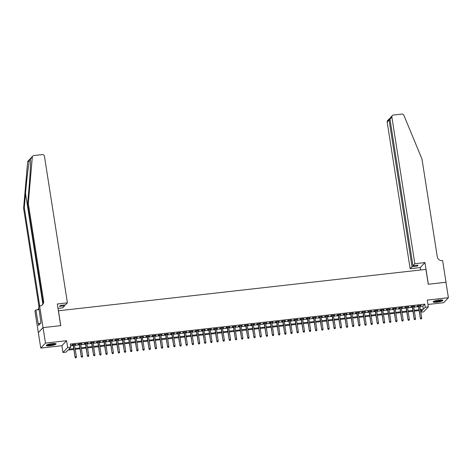<?xml version="1.0" encoding="UTF-8"?>
<svg xmlns="http://www.w3.org/2000/svg" width="472" height="472" viewBox="0 0 472 472"><rect width="100%" height="100%" fill="white"/><g stroke="black" fill="none" stroke-linecap="round" stroke-linejoin="round"><path stroke-width="0.71" d="M50.15 345.728A4.968 0.909 171.1 0 0 56.05 343.911A4.968 0.909 171.1 0 0 52.132 343.628A4.968 0.909 171.1 0 0 46.232 345.451A4.968 0.909 171.1 0 0 50.15 345.728M437.042 302.151A4.968 0.909 171.1 0 0 442.942 300.334A4.968 0.909 171.1 0 0 439.025 300.05A4.968 0.909 171.1 0 0 433.125 301.868A4.968 0.909 171.1 0 0 437.042 302.151M73.85 349.469L67.944 350.136L66.039 352.153L62.959 352.501L67.655 347.516L70.741 347.168L68.835 349.192L73.721 348.643M43.023 327.627L60.687 325.639L57.295 303.986L67.407 302.847L44.445 156.226A1.912 1.829 43.3 0 0 42.309 154.58L33.89 155.53A1.912 1.829 43.3 0 0 32.314 157.141L28.302 203.373L43.607 301.118A4.46 4.266 -136.7 0 1 39.972 305.939L39.63 305.974L43.023 327.627L38.321 332.612L40.775 348.076L61.891 345.693L62.959 352.501M427.968 304.464L443.698 302.688L448.4 297.708L427.284 300.086L428.346 306.888L423.649 311.874L420.776 312.198M38.35 332.607L43.052 327.627L45.471 343.091L40.775 348.076M43.052 327.627L60.776 325.627L58.451 310.782L425.927 269.388L428.251 284.238L445.981 282.238L448.4 297.708M74.511 344.772L75.809 344.324L72.11 344.743L71.791 345.079L73.136 344.926M80.677 344.076L81.975 343.628L78.275 344.047L77.957 344.383L79.302 344.23M86.842 343.38L88.14 342.938L84.441 343.351L84.122 343.687L85.467 343.539M93.008 342.69L94.306 342.241L90.606 342.66L90.288 342.996L91.633 342.843M99.173 341.993L100.471 341.545L96.772 341.964L96.453 342.3L97.798 342.147M105.339 341.297L106.637 340.849L102.937 341.268L102.619 341.604L103.964 341.451M111.504 340.607L112.802 340.159L109.103 340.572L108.784 340.908L110.129 340.76M117.67 339.911L118.968 339.462L115.268 339.881L114.95 340.218L116.295 340.064M123.835 339.215L125.133 338.766L121.434 339.185L121.115 339.521L122.46 339.368M130.001 338.518L131.299 338.076L127.599 338.489L127.281 338.825L128.626 338.678M136.166 337.828L137.464 337.38L133.765 337.799L133.446 338.135L134.791 337.981M142.332 337.132L143.63 336.683L139.93 337.102L139.612 337.439L140.957 337.285M148.497 336.436L149.795 335.987L146.096 336.406L145.777 336.743L147.122 336.589M154.663 335.745L155.961 335.297L152.261 335.71L151.943 336.046L153.288 335.899M160.828 335.049L162.126 334.601L158.427 335.02L158.108 335.356L159.459 335.203M166.994 334.353L168.292 333.905L164.592 334.323L164.274 334.66L165.625 334.506M173.159 333.657L174.457 333.214L170.758 333.627L170.439 333.964L171.79 333.816M179.325 332.966L180.623 332.518L176.923 332.937L176.605 333.273L177.956 333.12M185.49 332.27L186.788 331.822L183.089 332.241L182.776 332.577L184.121 332.424M191.656 331.574L192.954 331.132L189.254 331.545L188.942 331.881L190.287 331.733M197.821 330.884L199.119 330.435L195.42 330.848L195.107 331.191L196.452 331.037M203.987 330.188L205.285 329.739L201.585 330.158L201.273 330.494L202.618 330.341M210.152 329.491L211.45 329.043L207.751 329.462L207.438 329.798L208.783 329.645M216.318 328.795L217.621 328.353L213.916 328.766L213.604 329.102L214.949 328.954M222.483 328.105L223.787 327.656L220.088 328.075L219.769 328.412L221.114 328.258M228.649 327.409L229.952 326.96L226.253 327.379L225.935 327.716L227.28 327.562M234.814 326.712L236.118 326.27L232.419 326.683L232.1 327.019L233.445 326.872M240.98 326.022L242.283 325.574L238.584 325.987L238.266 326.329L239.611 326.176M247.145 325.326L248.449 324.878L244.75 325.296L244.431 325.633L245.776 325.479M253.311 324.63L254.614 324.181L250.915 324.6L250.597 324.937L251.942 324.783M259.476 323.939L260.78 323.491L257.081 323.904L256.762 324.24L258.107 324.093M265.642 323.243L266.945 322.795L263.246 323.214L262.928 323.55L264.273 323.397M271.813 322.547L273.111 322.099L269.412 322.518L269.093 322.854L270.438 322.701M277.978 321.851L279.276 321.408L275.577 321.821L275.259 322.158L276.604 322.01M284.144 321.161L285.442 320.712L281.743 321.131L281.424 321.467L282.769 321.314M290.31 320.464L291.607 320.016L287.908 320.435L287.59 320.771L288.935 320.618M296.475 319.768L297.773 319.32L294.074 319.739L293.755 320.075L295.1 319.922M302.641 319.078L303.938 318.629L300.239 319.042L299.921 319.379L301.266 319.231M308.806 318.382L310.104 317.933L306.405 318.352L306.086 318.688L307.431 318.535M314.971 317.685L316.269 317.237L312.57 317.656L312.252 317.992L313.597 317.839M321.137 316.989L322.435 316.547L318.736 316.96L318.417 317.296L319.762 317.149M327.303 316.299L328.601 315.851L324.901 316.269L324.583 316.606L325.928 316.452M333.468 315.603L334.766 315.154L331.067 315.573L330.748 315.91L332.093 315.756M339.633 314.907L340.931 314.458L337.232 314.877L336.914 315.213L338.259 315.06M345.799 314.216L347.097 313.768L343.398 314.181L343.079 314.517L344.424 314.37M351.964 313.52L353.262 313.072L349.563 313.491L349.245 313.827L350.59 313.673M358.13 312.824L359.428 312.375L355.729 312.794L355.41 313.131L356.755 312.977M364.296 312.128L365.593 311.685L361.894 312.098L361.576 312.434L362.921 312.287M370.461 311.437L371.759 310.989L368.06 311.408L367.741 311.744L369.086 311.591M376.627 310.741L377.924 310.293L374.225 310.712L373.907 311.048L375.252 310.895M382.792 310.045L384.09 309.602L380.391 310.016L380.072 310.352L381.417 310.204M388.957 309.355L390.255 308.906L386.556 309.319L386.238 309.661L387.583 309.508M395.123 308.658L396.421 308.21L392.722 308.629L392.403 308.965L393.754 308.812M401.288 307.962L402.587 307.514L398.887 307.933L398.569 308.269L399.92 308.116M407.454 307.266L408.752 306.824L405.053 307.237L404.734 307.573L406.085 307.425M413.619 306.576L414.917 306.127L411.218 306.546L410.906 306.883L412.251 306.729M419.885 306.499L422.877 306.163L424.782 304.145L70.257 344.076L70.741 347.168M70.534 345.852L73.237 345.545M74.605 345.392L79.402 344.855M80.771 344.696L85.568 344.159M86.936 344.005L91.733 343.463M93.102 343.309L97.899 342.766M99.267 342.613L104.064 342.076M105.433 341.923L110.23 341.38M111.599 341.226L116.395 340.684M117.764 340.53L122.561 339.993M123.93 339.834L128.726 339.297M130.095 339.144L134.892 338.601M136.26 338.448L141.057 337.905M142.426 337.751L147.223 337.214M148.591 337.061L153.388 336.518M154.757 336.365L159.554 335.822M160.928 335.669L165.719 335.132M167.094 334.972L171.885 334.436M173.259 334.282L178.05 333.739M179.425 333.586L184.216 333.043M185.59 332.89L190.381 332.353M191.756 332.199L196.547 331.657M197.921 331.503L202.712 330.961M204.087 330.807L208.878 330.27M210.252 330.111L215.043 329.574M216.418 329.421L221.209 328.878M222.583 328.724L227.374 328.188M228.749 328.028L233.54 327.491M234.914 327.338L239.705 326.795M241.08 326.642L245.871 326.099M247.245 325.945L252.036 325.409M253.411 325.249L258.202 324.712M259.576 324.559L264.367 324.016M265.742 323.863L270.533 323.326M271.907 323.167L276.698 322.63M278.073 322.476L282.87 321.933M284.238 321.78L289.035 321.237M290.404 321.084L295.201 320.547M296.569 320.394L301.366 319.851M302.735 319.697L307.532 319.155M308.9 319.001L313.697 318.464M315.066 318.305L319.863 317.768M321.231 317.615L326.028 317.072M327.397 316.918L332.194 316.376M333.562 316.222L338.359 315.685M339.728 315.532L344.525 314.989M345.893 314.836L350.69 314.293M352.059 314.14L356.856 313.603M358.224 313.443L363.021 312.906M364.39 312.753L369.187 312.21M370.555 312.057L375.352 311.514M376.721 311.361L381.518 310.824M382.886 310.67L387.683 310.128M389.058 309.974L393.849 309.431M395.223 309.278L400.014 308.741M401.389 308.582L406.18 308.045M407.554 307.892L412.345 307.349M413.72 307.195L418.511 306.658M419.785 305.88L421.083 305.431L417.384 305.85L417.071 306.186L418.416 306.033M61.891 345.693L66.593 340.713L45.471 343.091M66.593 340.713L67.655 347.516M424.782 304.145L425.266 307.237L428.346 306.888M420.747 312.027L422.469 310.198L420.499 310.423M419.124 310.576L414.333 311.119M412.959 311.272L408.168 311.809M406.793 311.968L402.002 312.505M400.628 312.659L395.837 313.202M394.462 313.355L389.671 313.892M388.297 314.051L383.506 314.588M382.131 314.741L377.34 315.284M375.966 315.438L371.169 315.98M369.8 316.134L365.003 316.671M363.635 316.83L358.838 317.367M357.469 317.52L352.672 318.063M351.304 318.216L346.507 318.753M345.138 318.913L340.341 319.45M338.973 319.603L334.176 320.146M332.807 320.299L328.011 320.842M326.642 320.995L321.845 321.532M320.476 321.686L315.679 322.228M314.311 322.382L309.514 322.925M308.145 323.078L303.348 323.615M301.98 323.774L297.183 324.311M295.814 324.465L291.017 325.007M289.649 325.161L284.852 325.704M283.483 325.857L278.687 326.394M277.318 326.547L272.521 327.09M271.152 327.243L266.356 327.786M264.987 327.94L260.19 328.477M258.815 328.636L254.024 329.173M252.65 329.326L247.859 329.869M246.484 330.022L241.693 330.565M240.319 330.719L235.528 331.255M234.153 331.409L229.362 331.952M227.988 332.105L223.197 332.648M221.822 332.801L217.031 333.338M215.657 333.498L210.866 334.034M209.491 334.188L204.7 334.731M203.326 334.884L198.535 335.421M197.16 335.58L192.369 336.117M190.995 336.271L186.204 336.813M184.829 336.967L180.038 337.509M178.664 337.663L173.873 338.2M172.498 338.359L167.707 338.896M166.333 339.049L161.542 339.592M160.167 339.746L155.376 340.282M154.002 340.442L149.211 340.979M147.836 341.132L143.04 341.675M141.671 341.828L136.874 342.371M135.505 342.524L130.709 343.061M129.34 343.215L124.543 343.758M123.174 343.911L118.378 344.454M117.009 344.607L112.212 345.144M110.843 345.303L106.047 345.84M104.678 345.994L99.881 346.536M98.512 346.69L93.716 347.233M92.347 347.386L87.55 347.923M86.181 348.076L81.385 348.619M80.016 348.773L75.219 349.315M420.369 309.597L423.36 309.254L425.266 307.237M75.089 348.483L79.886 347.947M81.255 347.793L86.051 347.25M87.42 347.097L92.217 346.554M93.586 346.401L98.382 345.864M99.751 345.711L104.548 345.168M105.917 345.014L110.713 344.471M112.082 344.318L116.879 343.781M118.248 343.622L123.044 343.085M124.413 342.932L129.21 342.389M130.579 342.235L135.375 341.693M136.744 341.539L141.541 341.002M142.916 340.849L147.706 340.306M149.081 340.153L153.872 339.61M155.247 339.457L160.037 338.92M161.412 338.76L166.203 338.223M167.578 338.07L172.368 337.527M173.743 337.374L178.534 336.831M179.909 336.678L184.7 336.141M186.074 335.987L190.865 335.444M192.24 335.291L197.03 334.748M198.405 334.595L203.196 334.058M204.571 333.899L209.362 333.362M210.736 333.208L215.527 332.666M216.902 332.512L221.692 331.975M223.067 331.816L227.858 331.279M229.233 331.126L234.023 330.583M235.398 330.429L240.189 329.887M241.564 329.733L246.355 329.196M247.729 329.037L252.52 328.5M253.895 328.347L258.691 327.804M260.06 327.651L264.857 327.114M266.226 326.954L271.022 326.417M272.391 326.264L277.188 325.721M278.557 325.568L283.353 325.025M284.722 324.872L289.519 324.335M290.888 324.181L295.684 323.639M297.053 323.485L301.85 322.942M303.219 322.789L308.015 322.252M309.384 322.093L314.181 321.556M315.55 321.402L320.346 320.86M321.715 320.706L326.512 320.163M327.881 320.01L332.677 319.473M334.046 319.32L338.843 318.777M340.212 318.624L345.008 318.081M346.377 317.927L351.174 317.391M352.543 317.231L357.339 316.694M358.708 316.541L363.505 315.998M364.874 315.845L369.67 315.302M371.045 315.148L375.836 314.612M377.211 314.458L382.001 313.915M383.376 313.762L388.167 313.219M389.542 313.066L394.332 312.529M395.707 312.37L400.498 311.833M401.873 311.679L406.663 311.137M408.038 310.983L412.829 310.446M414.204 310.287L418.994 309.75M422.877 306.163L423.36 309.254M420.723 305.472L420.77 305.767M414.558 306.169L414.605 306.464M408.392 306.865L408.439 307.16M402.227 307.555L402.268 307.85M396.061 308.251L396.102 308.546M389.896 308.948L389.937 309.243M383.73 309.638L383.771 309.939M377.565 310.334L377.606 310.629M371.393 311.03L371.44 311.325M365.228 311.726L365.275 312.022M359.062 312.417L359.109 312.712M352.897 313.113L352.944 313.408M346.731 313.809L346.778 314.104M340.566 314.499L340.613 314.8M334.4 315.196L334.447 315.491M328.235 315.892L328.282 316.187M322.069 316.588L322.116 316.883M315.904 317.278L315.951 317.573M309.738 317.975L309.785 318.27M303.573 318.671L303.62 318.966M297.407 319.361L297.454 319.662M291.242 320.057L291.289 320.352M285.076 320.753L285.123 321.048M278.911 321.45L278.958 321.745M272.745 322.14L272.792 322.435M266.58 322.836L266.627 323.131M260.414 323.532L260.461 323.827M254.249 324.223L254.296 324.518M248.083 324.919L248.13 325.214M241.918 325.615L241.965 325.91M235.752 326.311L235.799 326.606M229.587 327.002L229.634 327.297M223.421 327.698L223.468 327.993M217.256 328.394L217.303 328.689M211.09 329.084L211.137 329.379M204.925 329.781L204.972 330.076M198.759 330.477L198.806 330.772M192.594 331.167L192.641 331.468M186.428 331.863L186.475 332.158M180.263 332.559L180.31 332.854M174.097 333.256L174.138 333.551M167.932 333.946L167.973 334.241M161.766 334.642L161.808 334.937M155.601 335.338L155.642 335.633M149.435 336.029L149.476 336.329M143.264 336.725L143.311 337.02M137.098 337.421L137.145 337.716M130.933 338.117L130.98 338.412M124.767 338.808L124.814 339.102M118.602 339.504L118.649 339.799M112.436 340.2L112.483 340.495M106.271 340.89L106.318 341.191M100.105 341.586L100.152 341.881M93.94 342.283L93.987 342.578M87.774 342.979L87.821 343.274M81.609 343.669L81.656 343.964M75.443 344.365L75.49 344.66M418.369 305.738L420.334 318.305L418.629 305.708M420.888 318.895L421.502 318.824L420.888 318.895L420.564 318.063L421.673 317.939L419.738 305.585M420.334 318.305L420.758 319.025M421.502 318.824L421.673 317.939M442.205 299.986A4.301 0.785 -8.9 0 1 439.296 301.16A4.301 0.785 -8.9 0 1 433.721 301.313M434.205 301.106A3.982 0.726 171.1 0 0 439.149 300.806A3.982 0.726 171.1 0 0 441.68 299.932M433.29 301.578A4.938 0.903 171.1 0 0 439.491 301.242A4.938 0.903 171.1 0 0 442.695 300.103M55.307 343.563A4.301 0.785 -8.9 0 1 52.398 344.737A4.301 0.785 -8.9 0 1 46.828 344.89M47.306 344.684A3.982 0.726 171.1 0 0 52.25 344.389A3.982 0.726 171.1 0 0 54.787 343.51M46.398 345.156A4.938 0.903 171.1 0 0 52.599 344.82A4.938 0.903 171.1 0 0 55.802 343.687M40.757 321.544L40.952 322.895M414.841 263.712L391.884 117.091L389.984 119.109L412.941 265.724L414.841 263.712L424.953 262.574L428.346 284.227L445.981 282.268M389.984 119.109L390.586 117.439L392.344 115.575A1.912 1.829 43.3 0 1 393.442 115.032L401.855 114.082A1.912 1.829 43.3 0 1 403.873 115.292L421.98 159.035L437.284 256.78A4.46 4.266 43.3 0 0 442.282 260.621L442.618 260.585L446.01 282.238M420.635 269.984L420.251 267.559L424.953 262.574M420.251 267.559L410.138 268.698L412.038 266.68L417.159 266.108L418.062 265.152L412.941 265.724M412.038 266.68L389.081 120.065L387.182 122.077A1.912 1.829 -136.7 0 1 387.642 120.561L389.4 118.696L389.081 120.065L390.114 119.947M410.138 268.698L387.182 122.077M392.344 115.575A1.912 1.829 43.3 0 0 391.884 117.091M417.159 266.108L417.024 265.264M389.99 118.401L389.4 118.696M28.302 203.373L27.606 204.11L28.839 189.939C30.049 176.351 30.81 161.796 30.456 159.111C30.438 158.391 30.114 158.739 29.476 160.155C28.532 164.209 26.668 179.932 25.529 193.443L24.296 207.621L39.601 305.366A4.46 4.266 -136.7 0 1 39.654 305.974M32.314 157.141L30.432 158.816M67.407 302.847L65.508 304.859L60.392 305.437L59.49 306.393L64.605 305.815L64.475 304.977M64.605 305.815L62.705 307.832L57.979 308.363M24.296 207.621L23.6 208.358L38.905 306.104A4.46 4.266 -136.7 0 1 38.958 306.688M42.161 305.012A4.46 4.266 -136.7 0 0 42.911 301.856L27.606 204.11M29.476 160.155L27.612 162.126L23.6 208.358M39.63 305.974L38.71 306.953L40.97 322.883L38.515 325.479L35.848 309.98L34.928 310.959L38.321 332.612M39.129 309.614L35.848 309.98M27.612 162.126A1.912 1.829 -136.7 0 1 28.09 161.058L32.792 156.073M38.84 307.785A4.46 4.266 -136.7 0 1 38.161 309.26M38.934 308.405A4.46 4.266 -136.7 0 1 37.258 309.827M40.509 323.367L38.226 323.627M412.203 306.434L414.168 319.001L412.463 306.405M414.723 319.585L415.336 319.514L414.723 319.585L414.398 318.753L415.507 318.629L413.572 306.281M414.168 319.001L414.593 319.721M415.336 319.514L415.507 318.629M406.038 307.13L408.003 319.692L406.298 307.101M408.557 320.281L409.171 320.211L408.557 320.281L408.233 319.45L409.342 319.326L407.407 306.971M408.003 319.692L408.427 320.417M409.171 320.211L409.342 319.326M399.873 307.821L401.837 320.388L400.132 307.791M402.392 320.978L403.005 320.907L402.392 320.978L402.067 320.146L403.176 320.022L401.241 307.667M401.837 320.388L402.262 321.107M403.005 320.907L403.176 320.022M393.707 308.517L395.672 321.084L393.967 308.487M396.22 321.668L396.84 321.603L396.22 321.668L395.902 320.842L397.011 320.712L395.076 308.363M395.672 321.084L396.096 321.804M396.84 321.603L397.011 320.712M387.541 309.213L389.506 321.774L387.801 309.184M390.055 322.364L390.674 322.293L390.055 322.364L389.736 321.532L390.846 321.408L388.91 309.06M389.506 321.774L389.931 322.5M390.674 322.293L390.846 321.408M381.376 309.903L383.341 322.47L381.636 309.874M383.889 323.06L384.509 322.99L383.889 323.06L383.571 322.228L384.68 322.105L382.745 309.75M383.341 322.47L383.766 323.196M384.509 322.99L384.68 322.105M375.211 310.6L377.175 323.167L375.47 310.57M377.724 323.751L378.343 323.686L377.724 323.751L377.405 322.925L378.514 322.801L376.579 310.446M377.175 323.167L377.6 323.886M378.343 323.686L378.514 322.801M369.045 311.296L371.01 323.863L369.305 311.266M371.558 324.447L372.178 324.376L371.558 324.447L371.24 323.615L372.349 323.491L370.414 311.142M371.01 323.863L371.434 324.583M372.178 324.376L372.349 323.491M362.879 311.992L364.844 324.553L363.139 311.962M365.393 325.143L366.012 325.072L365.393 325.143L365.074 324.311L366.183 324.187L364.248 311.833M364.844 324.553L365.269 325.279M366.012 325.072L366.183 324.187M356.714 312.682L358.679 325.249L356.974 312.653M359.227 325.839L359.847 325.768L359.227 325.839L358.909 325.007L360.018 324.883L358.083 312.529M358.679 325.249L359.103 325.969M359.847 325.768L360.018 324.883M350.543 313.378L352.513 325.945L350.808 313.349M353.062 326.53L353.681 326.465L353.062 326.53L352.743 325.704L353.852 325.574L351.917 313.225M352.513 325.945L352.938 326.665M353.681 326.465L353.852 325.574M344.377 314.075L346.348 326.636L344.643 314.045M346.896 327.226L347.516 327.155L346.896 327.226L346.578 326.394L347.687 326.27L345.752 313.915M346.348 326.636L346.772 327.361M347.516 327.155L347.687 326.27M338.212 314.765L340.182 327.332L338.477 314.736M340.731 327.922L341.35 327.851L340.731 327.922L340.412 327.09L341.522 326.966L339.586 314.612M340.182 327.332L340.607 328.058M341.35 327.851L341.522 326.966M332.046 315.461L334.017 328.028L332.312 315.432M334.565 328.612L335.185 328.547L334.565 328.612L334.247 327.786L335.356 327.662L333.421 315.308M334.017 328.028L334.442 328.748M335.185 328.547L335.356 327.662M325.881 316.157L327.851 328.724L326.146 316.128M328.4 329.308L329.019 329.238L328.4 329.308L328.081 328.477L329.19 328.353L327.255 316.004M327.851 328.724L328.276 329.444M329.019 329.238L329.19 328.353M319.715 316.854L321.686 329.415L319.981 316.818M322.234 330.005L322.854 329.934L322.234 330.005L321.916 329.173L323.025 329.049L321.09 316.694M321.686 329.415L322.111 330.14M322.854 329.934L323.025 329.049M313.55 317.544L315.52 330.111L313.815 317.514M316.069 330.701L316.688 330.63L316.069 330.701L315.75 329.869L316.859 329.745L314.924 317.391M315.52 330.111L315.945 330.831M316.688 330.63L316.859 329.745M307.384 318.24L309.355 330.807L307.65 318.211M309.903 331.391L310.523 331.326L309.903 331.391L309.585 330.565L310.694 330.435L308.759 318.087M309.355 330.807L309.779 331.527M310.523 331.326L310.694 330.435M301.219 318.936L303.189 331.497L301.484 318.907M303.738 332.087L304.357 332.017L303.738 332.087L303.419 331.255L304.528 331.132L302.593 318.777M303.189 331.497L303.614 332.223M304.357 332.017L304.528 331.132M295.053 319.627L297.024 332.194L295.319 319.597M297.572 332.784L298.192 332.713L297.572 332.784L297.254 331.952L298.363 331.828L296.428 319.473M297.024 332.194L297.448 332.919M298.192 332.713L298.363 331.828M288.888 320.323L290.858 332.89L289.153 320.293M291.407 333.474L292.026 333.409L291.407 333.474L291.082 332.648L292.197 332.518L290.262 320.169M290.858 332.89L291.277 333.61M292.026 333.409L292.197 332.518M282.722 321.019L284.693 333.58L282.988 320.989M285.241 334.17L285.855 334.099L285.241 334.17L284.917 333.338L286.032 333.214L284.097 320.866M284.693 333.58L285.112 334.306M285.855 334.099L286.032 333.214M276.557 321.709L278.527 334.276L276.822 321.68M279.076 334.866L279.69 334.796L279.076 334.866L278.751 334.034L279.866 333.911L277.931 321.556M278.527 334.276L278.946 335.002M279.69 334.796L279.866 333.911M270.391 322.406L272.362 334.972L270.657 322.376M272.91 335.562L273.524 335.492L272.91 335.562L272.586 334.731L273.701 334.607L271.766 322.252M272.362 334.972L272.781 335.692M273.524 335.492L273.701 334.607M264.226 323.102L266.196 335.669L264.491 323.072M266.745 336.253L267.358 336.182L266.745 336.253L266.42 335.427L267.53 335.297L265.6 322.948M266.196 335.669L266.615 336.388M267.358 336.182L267.53 335.297M258.06 323.798L260.031 336.359L258.32 323.768M260.579 336.949L261.193 336.878L260.579 336.949L260.255 336.117L261.364 335.993L259.435 323.639M260.031 336.359L260.45 337.085M261.193 336.878L261.364 335.993M251.895 324.488L253.865 337.055L252.154 324.459M254.414 337.645L255.027 337.574L254.414 337.645L254.089 336.813L255.199 336.689L253.269 324.335M253.865 337.055L254.284 337.775M255.027 337.574L255.199 336.689M245.729 325.184L247.7 337.751L245.989 325.155M248.248 338.336L248.862 338.271L248.248 338.336L247.924 337.509L249.033 337.38L247.104 325.031M247.7 337.751L248.119 338.471M248.862 338.271L249.033 337.38M239.564 325.881L241.534 338.442L239.823 325.851M242.083 339.032L242.697 338.961L242.083 339.032L241.758 338.2L242.868 338.076L240.938 325.727M241.534 338.442L241.953 339.167M242.697 338.961L242.868 338.076M233.398 326.571L235.363 339.138L233.658 326.541M235.917 339.728L236.531 339.657L235.917 339.728L235.593 338.896L236.702 338.772L234.767 326.417M235.363 339.138L235.788 339.864M236.531 339.657L236.702 338.772M227.233 327.267L229.197 339.834L227.492 327.238M229.752 340.424L230.365 340.353L229.752 340.424L229.427 339.592L230.537 339.468L228.601 327.114M229.197 339.834L229.622 340.554M230.365 340.353L230.537 339.468M221.067 327.963L223.032 340.53L221.327 327.934M223.586 341.114L224.2 341.044L223.586 341.114L223.262 340.282L224.371 340.159L222.436 327.81M223.032 340.53L223.457 341.25M224.2 341.044L224.371 340.159M214.902 328.659L216.866 341.221L215.161 328.63M217.421 341.811L218.035 341.74L217.421 341.811L217.096 340.979L218.206 340.855L216.27 328.5M216.866 341.221L217.291 341.946M218.035 341.74L218.206 340.855M208.736 329.35L210.701 341.917L208.996 329.32M211.255 342.507L211.869 342.436L211.255 342.507L210.931 341.675L212.04 341.551L210.105 329.196M210.701 341.917L211.126 342.637M211.869 342.436L212.04 341.551M202.571 330.046L204.535 342.613L202.83 330.017M205.09 343.197L205.703 343.132L205.09 343.197L204.765 342.371L205.875 342.241L203.939 329.893M204.535 342.613L204.96 343.333M205.703 343.132L205.875 342.241M196.405 330.742L198.37 343.303L196.665 330.713M198.924 343.893L199.538 343.822L198.924 343.893L198.6 343.061L199.709 342.938L197.774 330.589M198.37 343.303L198.795 344.029M199.538 343.822L199.709 342.938M190.24 331.433L192.204 343.999L190.499 331.403M192.759 344.589L193.373 344.519L192.759 344.589L192.434 343.758L193.544 343.634L191.608 331.279M192.204 343.999L192.629 344.725M193.373 344.519L193.544 343.634M184.074 332.129L186.039 344.696L184.334 332.099M186.593 345.28L187.207 345.215L186.593 345.28L186.269 344.454L187.378 344.33L185.443 331.975M186.039 344.696L186.464 345.416M187.207 345.215L187.378 344.33M177.909 332.825L179.873 345.392L178.168 332.795M180.428 345.976L181.042 345.905L180.428 345.976L180.103 345.144L181.213 345.02L179.277 332.671M179.873 345.392L180.298 346.112M181.042 345.905L181.213 345.02M171.743 333.521L173.708 346.082L172.003 333.492M174.262 346.672L174.876 346.601L174.262 346.672L173.938 345.84L175.047 345.716L173.112 333.362M173.708 346.082L174.133 346.808M174.876 346.601L175.047 345.716M165.578 334.211L167.542 346.778L165.837 334.182M168.091 347.368L168.71 347.298L168.091 347.368L167.772 346.536L168.882 346.413L166.946 334.058M167.542 346.778L167.967 347.498M168.71 347.298L168.882 346.413M159.412 334.908L161.377 347.475L159.672 334.878M161.925 348.059L162.545 347.994L161.925 348.059L161.607 347.233L162.716 347.103L160.781 334.754M161.377 347.475L161.802 348.194M162.545 347.994L162.716 347.103M153.247 335.604L155.211 348.165L153.506 335.574M155.76 348.755L156.38 348.684L155.76 348.755L155.441 347.923L156.551 347.799L154.615 335.444M155.211 348.165L155.636 348.891M156.38 348.684L156.551 347.799M147.081 336.294L149.046 348.861L147.341 336.265M149.595 349.451L150.214 349.38L149.595 349.451L149.276 348.619L150.385 348.495L148.45 336.141M149.046 348.861L149.471 349.587M150.214 349.38L150.385 348.495M140.916 336.99L142.88 349.557L141.175 336.961M143.429 350.141L144.048 350.077L143.429 350.141L143.11 349.315L144.22 349.192L142.284 336.837M142.88 349.557L143.305 350.277M144.048 350.077L144.22 349.192M134.75 337.687L136.715 350.253L135.01 337.657M137.263 350.838L137.883 350.767L137.263 350.838L136.945 350.006L138.054 349.882L136.119 337.533M136.715 350.253L137.14 350.973M137.883 350.767L138.054 349.882M128.585 338.377L130.549 350.944L128.844 338.347M131.098 351.534L131.718 351.463L131.098 351.534L130.779 350.702L131.889 350.578L129.953 338.223M130.549 350.944L130.974 351.669M131.718 351.463L131.889 350.578M122.413 339.073L124.384 351.64L122.679 339.043M124.932 352.23L125.552 352.159L124.932 352.23L124.614 351.398L125.723 351.274L123.788 338.92M124.384 351.64L124.809 352.36M125.552 352.159L125.723 351.274M116.248 339.769L118.218 352.336L116.513 339.74M118.767 352.92L119.386 352.855L118.767 352.92L118.448 352.094L119.558 351.964L117.622 339.616M118.218 352.336L118.643 353.056M119.386 352.855L119.558 351.964M110.082 340.465L112.053 353.026L110.348 340.436M112.601 353.616L113.221 353.546L112.601 353.616L112.283 352.785L113.392 352.661L111.457 340.306M112.053 353.026L112.478 353.752M113.221 353.546L113.392 352.661M103.917 341.156L105.887 353.723L104.182 341.126M106.436 354.313L107.055 354.242L106.436 354.313L106.117 353.481L107.227 353.357L105.291 341.002M105.887 353.723L106.312 354.448M107.055 354.242L107.227 353.357M97.751 341.852L99.722 354.419L98.017 341.822M100.27 355.003L100.89 354.938L100.27 355.003L99.952 354.177L101.061 354.047L99.126 341.698M99.722 354.419L100.147 355.139M100.89 354.938L101.061 354.047M91.586 342.548L93.556 355.109L91.851 342.519M94.105 355.699L94.725 355.628L94.105 355.699L93.786 354.867L94.896 354.743L92.96 342.395M93.556 355.109L93.981 355.835M94.725 355.628L94.896 354.743M85.42 343.238L87.391 355.805L85.686 343.209M87.939 356.395L88.559 356.325L87.939 356.395L87.621 355.563L88.73 355.44L86.795 343.085M87.391 355.805L87.816 356.531M88.559 356.325L88.73 355.44M79.255 343.935L81.225 356.502L79.52 343.905M81.774 357.092L82.394 357.021L81.774 357.092L81.455 356.26L82.565 356.136L80.629 343.781M81.225 356.502L81.65 357.221M82.394 357.021L82.565 356.136M73.089 344.631L75.06 357.198L73.355 344.601M75.608 357.782L76.228 357.711L75.608 357.782L75.29 356.956L76.399 356.826L74.464 344.477M75.06 357.198L75.485 357.918M76.228 357.711L76.399 356.826M25.529 193.443L42.799 303.726M39.601 305.366L38.905 306.104M42.911 301.856L43.607 301.118"/></g></svg>
